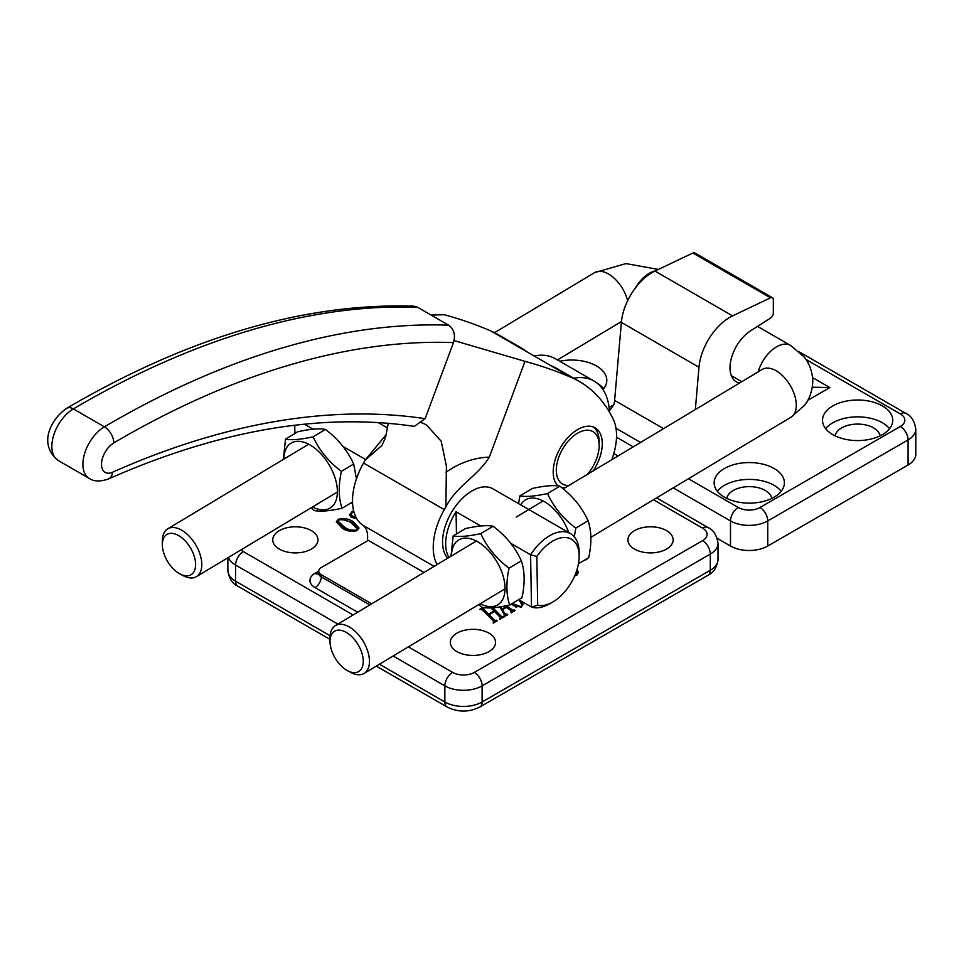 <?xml version="1.0" encoding="UTF-8"?>
<svg xmlns="http://www.w3.org/2000/svg" width="964" height="964" viewBox="0 0 964 964"><rect width="100%" height="100%" fill="white"/><g stroke="black" fill="none" stroke-linecap="round" stroke-linejoin="round"><path stroke-width="1.45" d="M586.112 559.614A8.459 4.88 0 0 0 587.233 558.518M311.336 530.622A22.618 13.05 0 0 0 286.694 527.79A22.618 13.05 0 0 0 272.74 539.852A22.618 13.05 0 0 0 279.367 549.082A22.618 13.05 0 0 0 304.009 551.914A22.618 13.05 0 0 0 317.963 539.852A22.618 13.05 0 0 0 311.336 530.622M488.941 633.143A22.618 13.05 0 0 0 464.299 630.323A22.618 13.05 0 0 0 450.333 642.386A22.618 13.05 0 0 0 456.96 651.616A22.618 13.05 0 0 0 481.602 654.448A22.618 13.05 0 0 0 495.556 642.386A22.618 13.05 0 0 0 488.941 633.143M666.534 530.622A22.618 13.05 0 0 0 641.891 527.79A22.618 13.05 0 0 0 627.926 539.852A22.618 13.05 0 0 0 634.553 549.082A22.618 13.05 0 0 0 659.195 551.914A22.618 13.05 0 0 0 673.149 539.852A22.618 13.05 0 0 0 666.534 530.622M583.919 560.506A9.712 5.615 0 0 0 588.257 557.903M588.859 556.939A9.712 5.615 0 0 0 589.173 555.529A9.712 5.615 0 0 0 589.173 555.348M575.014 575.086L577.677 572.206L576.821 570.194M577.026 569.555L578.424 572.291L576.641 575.243L574.652 575.954M522.404 601.813L522.946 604.235L521.223 607.236L510.8 604.404M492.833 607.754L501.473 616.442L503.955 616.9L500.075 619.141L500.183 617.201L494.58 611.562L489.146 614.695L494.749 620.346L497.231 620.78L493.351 623.021L493.448 621.081L482.253 609.814L479.759 609.356L482.952 607.513M499.979 619.033L500.183 617.201M493.243 622.913L493.448 621.081M484.205 607.682L483.542 609.067L488.579 614.128L494.014 610.995L490.905 607.874M483.82 607.91L483.542 610.14L488.579 615.201L488.579 614.128M356.728 518.62L351.426 517.379L349.45 514.643L353.595 510.607M357.186 530.477C351.559 531.983 346.558 531.212 342.16 528.164L336.376 521.849L338.039 519.415C343.75 517.873 348.835 518.644 353.282 521.741L358.921 527.971L357.186 530.477M506.305 605.766L512.474 609.935L515.089 610.477L511.426 612.586L510.812 610.453L506.413 607.416L502.425 609.718L504.702 613.321L507.739 614.719L504.473 616.599L504.268 614.442L499.726 606.934M511.209 612.369L510.812 610.453M504.172 616.297L504.268 614.442M573.737 378.225A74.65 43.091 -60 0 1 594.101 381.093A74.65 43.091 -60 0 1 609.489 412.182M534.14 355.981A74.65 43.091 -60 0 1 555.288 358.692L594.101 381.093M371.706 603.826L321.277 574.713L321.277 576.858L369.875 604.922M368.356 540.358L321.277 567.543A8.784 5.073 0 0 0 318.71 571.122A8.784 5.073 0 0 0 321.277 574.713M349.51 515.174L351.462 512.776M352.065 512.27L352.065 511.318M353.764 511.33L350.848 514.017L350.848 515.089L352.655 517.367L356.487 518.186M352.655 517.367L352.655 516.294L355.897 517.102M350.848 514.017L352.655 516.294M336.424 522.404L338.039 519.415M342.304 519.5L353.282 522.813L353.282 521.741M353.282 522.813L358.873 528.501M344.232 528.043L344.232 526.971C347.63 529.573 351.691 530.586 356.415 530.031L357.198 528.802L351.221 522.934C347.775 520.367 343.642 519.343 338.822 519.873L337.954 522.199L344.232 528.043L352.414 531.441M357.005 530.574L357.198 528.802M356.415 530.851L356.415 530.031M337.954 521.114L344.232 526.971M491.833 607.826L501.473 617.526L501.473 616.442M501.473 617.526L502.931 617.671M502.931 617.49L502.931 616.599M503.389 617.225L503.389 616.333M499.979 619.382L500.183 618.286M494.749 620.346L494.749 621.419L489.146 615.779L489.146 614.695M494.749 621.419L496.207 621.551M496.207 621.37L496.207 620.479M496.665 621.105L496.665 620.214M493.243 623.262L493.448 622.154M481.47 609.441L483.362 608.356M483.82 608.995L483.542 610.14M494.014 611.887L494.014 610.995M504.702 613.321L502.425 609.718M504.702 614.393L506.907 615.369M506.907 615.201L506.907 614.297M507.172 615.044L507.172 614.152M504.172 616.96L504.268 615.514M505.064 606.007L512.474 611.007L512.474 609.935M512.474 611.007L514.258 611.128M514.258 610.959L514.258 610.055M514.523 610.802L514.523 609.911M511.209 612.899L510.812 611.538M500.099 606.874L502.425 609.899M505.738 607.802L504.546 606.103M502.063 610.104L502.063 609.031L505.738 606.91M500.69 606.778L502.063 609.031M521.548 601.319L522.91 604.777M521.367 607.139L521.789 604.753L519.186 599.957M511.583 603.922L516.571 607.525M520.656 607.501L521.789 604.753M512.294 603.5L520.656 606.657M576.195 575.472L576.195 574.604M577.099 574.93L577.677 572.206M577.075 570.495L577.075 569.604M577.388 571.013L578.376 572.857M882.47 405.94A35.126 20.28 0 0 0 844.187 401.554A35.126 20.28 0 0 0 822.509 420.28A35.126 20.28 0 0 0 832.788 434.631A35.126 20.28 0 0 0 871.07 439.018A35.126 20.28 0 0 0 892.76 420.28A35.126 20.28 0 0 0 882.47 405.94M889.579 428.715A35.126 20.28 0 0 0 882.47 422.798A35.126 20.28 0 0 0 825.678 428.715M880.132 435.861A22.618 13.05 0 0 0 873.625 427.908A22.618 13.05 0 0 0 850.007 424.847A22.618 13.05 0 0 0 835.125 435.861M774.116 468.504A35.126 20.28 0 0 0 735.833 464.106A35.126 20.28 0 0 0 714.143 482.844A35.126 20.28 0 0 0 724.434 497.183A35.126 20.28 0 0 0 762.717 501.581A35.126 20.28 0 0 0 784.395 482.844A35.126 20.28 0 0 0 774.116 468.504M781.226 491.266A35.126 20.28 0 0 0 774.116 485.35A35.126 20.28 0 0 0 717.324 491.266M771.778 498.412A22.618 13.05 0 0 0 765.259 490.459A22.618 13.05 0 0 0 741.653 487.398A22.618 13.05 0 0 0 726.772 498.412M602.946 389.552A35.126 20.28 0 0 0 606.802 380.31A35.126 20.28 0 0 0 596.523 365.971A35.126 20.28 0 0 0 559.71 361.247M717.252 538.382L730.495 546.034A26.341 15.207 0 0 0 767.742 546.034L908.088 465.01A26.341 15.207 0 0 0 915.8 454.249L915.8 429.161A26.341 15.207 180 0 1 908.088 439.909L908.088 465.01M603.633 388.733A35.126 20.28 0 0 0 597.282 383.274M739.533 383.045A30.74 17.75 -60 0 1 736.351 381.852A30.74 17.75 -60 0 1 731.435 357.957A30.74 17.75 -60 0 1 750.582 330.833L770.393 318.192A4.386 2.531 120 0 0 773.333 312.914L773.333 299.744A4.386 2.531 120 0 0 772.429 297.731A4.386 2.531 120 0 0 770.501 297.816L732.58 315.879A43.91 25.353 120 0 0 698.996 367.236L695.333 409.579M609.091 407.471L613.791 404.76A17.569 10.146 120 0 0 614.622 400.397L663.557 428.643M772.429 297.731L694.803 252.917A4.386 2.531 120 0 0 692.887 253.002L654.954 271.065A43.91 25.353 120 0 0 621.37 322.422L614.622 400.397M812.351 387.191L829.847 387.576L807.796 400.301M613.791 404.76L609.405 410.784M447.694 558.216A41.717 24.088 -60 0 1 442.825 537.213A41.717 24.088 -60 0 1 462.624 498.099A41.717 24.088 -60 0 1 492.905 488.808L570.519 533.622A41.717 24.088 -60 0 1 579.159 552.721L579.159 556.3A37.319 21.545 120 0 0 552.252 541.37A37.319 21.545 120 0 0 536.827 556.457L530.586 554.782A41.717 24.088 -60 0 1 549.082 536.032A41.717 24.088 -60 0 1 570.519 533.622M423.955 572.471L367.441 539.84A26.341 15.207 120 0 0 362.717 525.127A54.888 31.692 -60 0 1 363.561 463.033A65.227 37.656 120 0 0 365.175 460.105L386.275 434.547M431.149 315.083L444.271 314.734A1009.898 583.063 -60 0 1 490.688 330.893A228.323 131.827 -60 0 1 498.713 334.918L519.668 347.016A228.323 131.827 -60 0 1 527.163 351.956M454.08 340.569L525.006 361.343A1009.898 583.063 -60 0 1 571.411 377.502A228.323 131.827 -60 0 1 579.436 381.527A228.323 131.827 -60 0 1 613.321 419.412A54.888 31.692 -60 0 1 616.189 441.681A54.888 31.692 -60 0 1 611.766 459.744M490.688 330.893L550.456 365.404A228.323 131.827 -60 0 1 558.481 369.417L579.436 381.527M365.175 460.105L381.997 445.368L385.564 437.451L388.227 423.304M437.09 564.579A54.888 31.692 -60 0 1 444.284 509.643A65.227 37.656 120 0 0 445.898 506.715L446.404 466.142L441.199 441.199L426.317 424.811L420.051 422.027M445.946 472.312C459.611 462.72 474.071 457.659 489.314 457.117L525.006 361.343M511.643 342.991A228.323 131.827 -60 0 1 519.668 347.016M557.819 485.88A34.692 20.027 -60 0 1 553.432 468.046A34.692 20.027 -60 0 1 569.905 435.523A34.692 20.027 -60 0 1 595.077 427.799A34.692 20.027 -60 0 1 602.042 447.633A34.692 20.027 -60 0 1 593.209 470.878M489.314 457.117C477.192 476.638 457.225 485.35 445.898 506.715M417.593 307.263A1016.478 586.871 120 0 0 73.36 408.905A13.171 7.531 -120.5 0 0 66.769 408.254C188.679 336.942 304.311 302.889 413.701 306.118L417.593 307.263L448.646 325.181C454.032 329.146 455.647 334.954 453.478 342.582L425.136 418.665L414.315 426.377C321.241 412.568 219.322 430.077 108.57 478.903A13.171 8.423 66 0 0 112.523 472.24A1053.809 608.417 -60 0 1 425.136 418.665M587.353 474.396A30.294 17.497 120 0 0 599.162 445.464A30.294 17.497 120 0 0 577.737 433.101A30.294 17.497 120 0 0 556.312 470.203A30.294 17.497 120 0 0 568.881 485.47M599.162 445.464L599.162 441.886A34.692 20.027 -60 0 0 593.45 427.016M565.302 487.627A34.692 20.027 -60 0 1 561.602 487.567M536.827 556.457L537.671 605.247A37.319 21.545 120 0 0 552.77 602.018A37.319 21.545 120 0 0 553.288 601.705A37.319 21.545 120 0 0 579.159 556.3M552.77 602.018L549.661 603.801A41.717 24.088 -60 0 1 531.489 607.067L518.68 599.668M448.935 557.469A41.717 24.088 -60 0 1 456.068 511.764L480.699 525.983M510.775 543.347L530.586 554.782L531.489 607.067L537.671 605.247M304.395 424.196L313.035 429.185M343.112 446.549L365.537 459.503M352.607 503.786L351.017 502.871M294.743 425.257L294.888 433.487M456.068 511.764L456.454 533.936M179.304 573.58A23.485 13.291 -121 0 0 179.955 573.942A23.485 13.291 -121 0 0 195.584 563.82A23.485 13.291 -121 0 0 178.653 535.61A23.485 13.291 -121 0 0 162.362 544.636A23.485 13.291 -121 0 0 179.304 573.58M162.362 544.636L162.362 540.912A27.884 15.773 59 0 1 167.736 528.826A27.884 15.773 59 0 1 181.69 530.2A27.884 15.773 59 0 1 200.102 554.505A27.884 15.773 59 0 1 196.427 576.641A27.884 15.773 59 0 1 183.232 575.701L179.955 573.942M346.968 670.378A23.485 13.291 -121 0 0 347.606 670.739A23.485 13.291 -121 0 0 363.235 660.617A23.485 13.291 -121 0 0 346.305 632.408A23.485 13.291 -121 0 0 330.025 641.434A23.485 13.291 -121 0 0 346.968 670.378M330.025 638.144A27.884 15.773 59 0 1 330.025 637.71A27.884 15.773 59 0 1 335.388 625.624A27.884 15.773 59 0 1 349.354 626.998A27.884 15.773 59 0 1 369.453 660.918A27.884 15.773 59 0 1 364.091 673.438A27.884 15.773 59 0 1 350.896 672.498L347.606 670.739M283.826 459.153A37.873 21.425 59 0 1 310.071 444.982A37.873 21.425 59 0 1 337.364 490.254A37.873 21.425 59 0 1 312.517 506.956M311.011 507.871L314.409 510.571C320.313 511.776 329.531 511.004 342.039 508.269C338.545 497.978 338.328 485.675 341.401 471.384C328.724 461.852 319.301 450.333 313.131 436.812C300.672 439.548 291.465 440.319 285.513 439.114L283.344 459.442M285.513 439.114L297.804 431.739C310.263 429.004 319.47 428.233 325.422 429.438C338.099 438.957 347.522 450.489 353.68 464.009L356.427 478.855M325.422 429.438L313.131 436.812M353.68 464.009L341.401 471.384M352.523 501.967L342.039 508.269M451.477 555.951A37.873 21.425 59 0 1 477.734 541.78A37.873 21.425 59 0 1 505.016 587.052A37.873 21.425 59 0 1 480.18 603.753M478.674 604.657L482.072 607.368C487.977 608.573 497.183 607.802 509.691 605.067C506.208 594.776 505.992 582.473 509.052 568.182C496.376 558.65 486.953 547.13 480.795 533.61C468.323 536.346 459.117 537.105 453.164 535.912L450.995 556.24M453.164 535.912L465.455 528.537C477.915 525.802 487.133 525.031 493.086 526.224C505.763 535.755 515.174 547.287 521.343 560.807C524.838 571.17 525.043 583.461 521.982 597.68L509.691 605.067M493.086 526.224L480.795 533.61M521.343 560.807L509.052 568.182M520.765 504.895A37.873 21.425 59 0 1 544.467 501.714A37.873 21.425 59 0 1 568.772 532.61M574.315 536.815L575.797 528.115C563.121 518.596 553.697 507.064 547.528 493.544C535.068 496.279 525.862 497.05 519.909 495.858L518.56 503.618M519.909 495.858L532.2 488.483C544.66 485.748 553.866 484.976 559.819 486.169C572.496 495.701 581.919 507.221 588.088 520.741C591.571 531.104 591.788 543.395 588.727 557.626L578.436 563.795M559.819 486.169L547.528 493.544M588.088 520.741L575.797 528.115M408.362 646.856L452.61 672.402A15.364 8.869 0 0 0 474.348 672.402L702.551 540.659A15.364 8.869 0 0 0 702.551 528.103L653.447 499.762M241.024 549.878A15.364 8.869 0 0 0 243.35 551.589L353.137 614.972M357.704 612.236L315.071 587.618A17.569 10.146 0 0 1 315.071 573.279L318.71 571.182M227.865 557.77L227.865 570.411A26.341 15.207 0 0 0 235.59 581.172L330.098 635.734M337.918 624.118L235.59 565.037L235.59 581.172A10.978 6.338 -60 0 0 237.855 586.196L330.025 639.397M243.35 551.589A10.978 6.338 -60 0 0 235.59 565.037A26.341 15.207 180 0 1 228.444 557.433M379.442 664.22L444.85 701.985A26.341 15.207 0 0 0 482.108 701.985L710.311 570.23A26.341 15.207 0 0 0 718.023 559.482L718.023 543.347A26.341 15.207 180 0 1 710.311 554.095L710.311 570.23A10.978 6.338 60 0 1 708.034 575.255C713.493 572.833 716.83 567.579 718.023 559.482M702.551 540.659A10.978 6.338 60 0 1 710.311 554.095L482.108 685.85A26.341 15.207 180 0 1 444.85 685.85L444.85 701.985A10.978 6.338 -60 0 0 447.127 707.01C458.021 712.432 468.926 712.432 479.831 707.01L708.034 575.255M452.61 672.402A10.978 6.338 -60 0 0 444.85 685.85L393.143 656.002M474.348 672.402A10.978 6.338 60 0 1 482.108 685.85L482.108 701.985A10.978 6.338 60 0 1 479.831 707.01M315.071 587.618A8.784 5.073 -60 0 0 321.277 576.858A8.784 5.073 180 0 1 318.71 573.279L318.397 574.52L319.458 573.713M318.602 574.05A8.784 5.073 60 0 1 315.071 573.279M702.551 528.103A10.978 6.338 -60 0 1 708.034 527.561C713.42 529.875 716.746 535.141 718.023 543.347M688.453 478.747L738.255 507.498A15.364 8.869 0 0 0 759.981 507.498L900.316 426.474A10.978 6.338 60 0 1 908.088 439.909L767.742 520.934A26.341 15.207 180 0 1 730.495 520.934L730.495 546.034M738.255 507.498A10.978 6.338 120 0 0 730.495 520.934L673.234 487.88M618.008 455.996L613.803 453.562M759.981 507.498A10.978 6.338 60 0 1 767.742 520.934L767.742 546.034M900.316 426.474A15.364 8.869 0 0 0 900.316 413.918L805.892 359.403M616.514 437.21L633.228 446.85M812.616 377.623L829.847 387.576M640.542 442.464L616.008 428.293M698.996 367.236L621.37 322.422M732.58 315.879L654.954 271.065M770.501 297.816L692.887 253.002M799.445 351.968L905.811 413.375A10.978 6.338 120 0 0 900.316 413.918M550.456 365.404L571.411 377.502M363.561 463.033L444.284 509.643M362.717 525.127L434.125 566.362M66.769 408.254C51.526 418.581 37.391 443.777 58.202 460.491A30.74 17.75 120 0 1 53.454 435.993A30.74 17.75 120 0 1 73.36 408.905L104.413 426.823A1016.478 586.871 -60 0 1 448.646 325.181M58.202 460.491L89.254 478.421A30.74 17.75 -60 0 1 84.495 453.923A30.74 17.75 -60 0 1 104.413 426.823A13.171 7.531 -120.5 0 1 113.812 442.91A17.569 10.146 120 0 0 101.533 463.588A17.569 10.146 120 0 0 112.523 472.24M453.478 342.582A1003.307 579.268 120 0 0 113.812 442.91M757.535 326.398L790.504 345.425L803.795 356.596C805.94 359.138 811.977 366.597 812.797 380.708C812.423 395.252 806.374 402.964 804.374 405.458L790.914 417.243A27.884 15.773 -121 0 0 796.276 404.723A27.884 15.773 -121 0 0 783.66 376.779A27.884 15.773 -121 0 0 762.223 369.429L563.217 488.881M658.352 269.438L625.961 263.594L594.559 272.631A27.884 15.773 59 0 1 608.513 274.005A27.884 15.773 59 0 1 627.624 300.732M655.207 270.944A27.884 16.099 120 0 0 648.88 273.547A27.884 16.099 120 0 0 635.276 288.128M790.504 345.425A27.884 16.099 120 0 0 776.177 347.04A27.884 16.099 120 0 0 758.21 371.827M318.71 571.122L318.71 573.279M376.285 666.112L447.127 707.01M237.855 586.196C232.396 583.774 229.071 578.508 227.865 570.411M656.592 497.87L708.034 527.561M500.473 617.719L500.473 618.792M493.749 621.611L493.749 622.684M483.301 608.585L483.301 609.658M504.594 615.213L504.594 616.297M511.631 611.309L511.631 612.393M915.8 429.161C914.523 420.955 911.197 415.689 905.811 413.375M89.254 478.421C93.99 481.626 100.437 481.783 108.57 478.903M378.165 422.569L387.588 428.004M621.455 321.53L557.457 359.946M337.388 492.038L196.427 576.641M543.081 500.955L516.246 517.078M476.349 541.021L335.388 625.624M790.914 417.243L590.896 537.309M505.04 588.835L364.091 673.438M731.315 375.647L741.786 381.696M594.559 272.631L494.532 332.676M308.685 444.223L167.736 528.826M330.025 641.434L330.025 637.71"/></g></svg>
